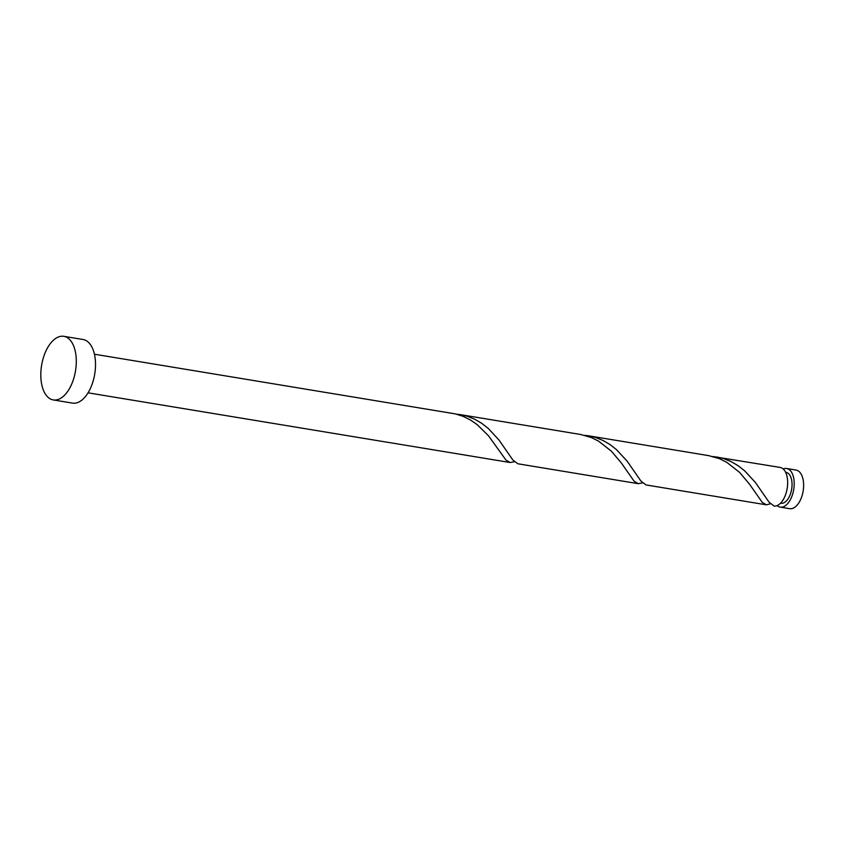 <?xml version="1.0" encoding="UTF-8"?>
<svg xmlns="http://www.w3.org/2000/svg" width="845" height="845" viewBox="0 0 845 845"><rect width="100%" height="100%" fill="white"/><g stroke="black" fill="none" stroke-linecap="round" stroke-linejoin="round"><path stroke-width="1.27" d="M786.621 468.5L796.043 470.063A19.572 10.425 99.4 0 1 802.518 494.071A19.572 10.425 99.4 0 1 789.663 508.679L780.241 507.127A19.572 10.425 -80.6 0 0 793.096 492.508A19.572 10.425 -80.6 0 0 786.621 468.5A19.572 10.425 -80.6 0 0 783.188 468.964M777.136 505.585A19.572 10.425 -80.6 0 0 780.241 507.127M780.516 503.197L780.875 503.261A15.654 8.344 -80.6 0 0 791.163 491.568A15.654 8.344 -80.6 0 0 785.977 472.366L785.618 472.302M63.797 336.321L83.021 339.5A32.237 17.175 99.4 0 1 93.689 379.035A32.237 17.175 99.4 0 1 72.522 403.107L53.298 399.928A32.237 17.175 99.4 0 1 42.63 360.382A32.237 17.175 99.4 0 1 63.797 336.321A32.237 17.175 99.4 0 1 74.466 375.867A32.237 17.175 99.4 0 1 53.298 399.928M94.429 354.213L455.328 413.892L463.102 416.342L470.422 419.976L477.161 424.623L488.547 435.84L505.944 460.039L510.116 462.521L514.447 461.719M88.049 392.83L389.249 442.569A19.572 10.425 -80.6 0 0 389.703 442.622L510.116 462.521M716.887 456.987L723.5 458.55L731.083 461.581L738.139 465.711L744.572 470.749L755.272 482.305L769.056 502.173L774.157 506.102A19.572 10.425 -80.6 0 0 786.558 491.431A19.572 10.425 -80.6 0 0 780.083 467.422L712.779 456.49M766.415 504.835L646.002 484.935L640.901 481.016L627.127 461.148L616.417 449.582L609.995 444.554L602.929 440.414L595.355 437.393L588.733 435.83L708.723 455.645L719.401 458.655L726.732 462.299L739.523 472.334L749.452 484.1L762.243 502.363L766.415 504.835L770.471 503.768M638.271 483.678L517.848 463.778L512.746 459.849L498.972 439.991L488.262 428.426L481.84 423.398L474.774 419.257L467.2 416.236L460.588 414.673L580.568 434.478L591.257 437.499L598.577 441.143L611.368 451.167L621.307 462.933L634.099 481.206L638.271 483.678L642.591 482.875M588.733 435.83L584.624 435.323M460.588 414.673L456.469 414.166"/></g></svg>

